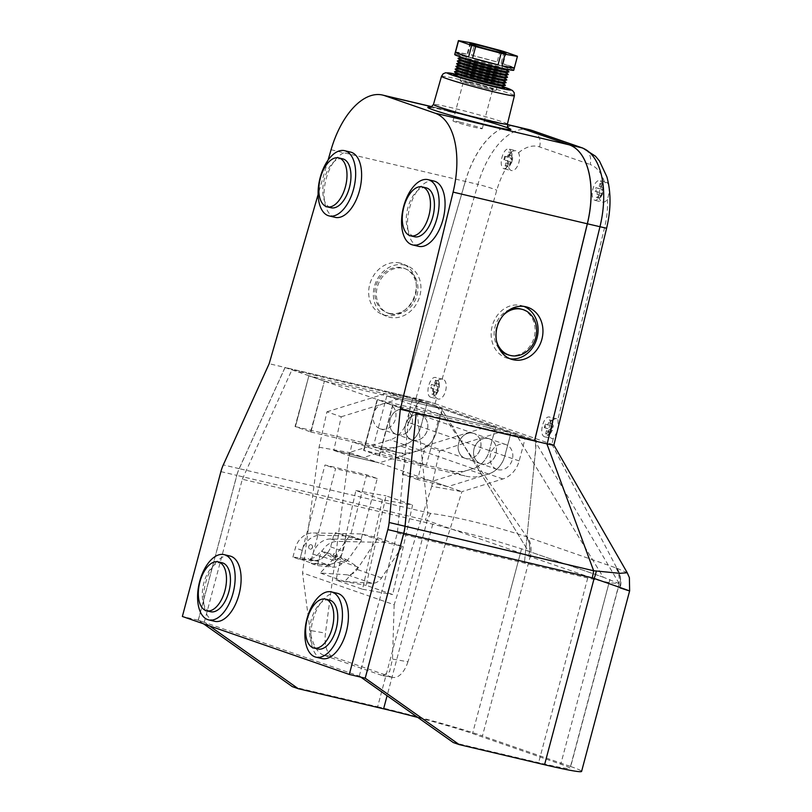 <?xml version="1.0" encoding="UTF-8"?>
<svg xmlns="http://www.w3.org/2000/svg" width="812" height="812" viewBox="0 0 812 812"><rect width="100%" height="100%" fill="white"/><g stroke="black" fill="none" stroke-linecap="round" stroke-linejoin="round"><path stroke-width="0.61" stroke-dasharray="4.06 3.04" d="M350.54 152.077A33.536 17.6 -76.7 0 0 326.14 178.914A33.536 17.6 -76.7 0 0 335.133 217.352M222.153 562.787A25.152 13.205 -76.7 0 0 203.853 582.914A25.152 13.205 -76.7 0 0 210.602 611.74M433.994 181.066A33.536 17.6 -76.7 0 0 409.603 207.902A33.536 17.6 -76.7 0 0 418.596 246.33M337.335 593.298A33.536 17.6 -76.7 0 0 312.935 620.135A33.536 17.6 -76.7 0 0 321.928 658.573M230.029 556.037A33.536 17.6 -76.7 0 0 205.639 582.874A33.536 17.6 -76.7 0 0 214.632 621.302M426.117 187.816A25.152 13.205 -76.7 0 0 407.827 207.943A25.152 13.205 -76.7 0 0 414.567 236.769M329.459 600.058A25.152 13.205 -76.7 0 0 311.158 620.185A25.152 13.205 -76.7 0 0 317.908 649.011M342.654 158.827A25.152 13.205 -76.7 0 0 324.364 178.965A25.152 13.205 -76.7 0 0 331.113 207.781M379.092 455.725L363.593 450.335L377.174 399.534L392.673 404.914L379.092 455.725L465.114 476.015A47.898 40.712 109.2 0 0 484.5 475.213L469.123 469.874L473.112 468.636A23.954 20.361 109.2 0 0 489.413 450.589L495.564 427.467L510.951 432.816L504.79 455.938A23.954 20.361 -70.8 0 1 488.499 473.975L484.5 475.213M363.593 450.335L377.448 399.595L495.564 427.467M379.366 455.786L392.673 404.914M392.896 404.965L510.951 432.816M469.123 469.874A47.898 40.712 -70.8 0 1 449.736 470.666L363.928 450.416M392.947 404.985L379.427 455.806M377.509 399.616L363.989 450.437M495.503 427.447L442.449 409.025L386.816 395.901L439.871 414.323L495.503 427.447L489.352 450.569A23.954 20.361 -70.8 0 1 473.051 468.615L432.116 481.303L379.204 462.86L349.333 455.816L352.428 441.85L373.337 446.783L426.341 465.195L405.432 460.262L352.428 441.85M473.051 468.615L419.997 450.183L379.204 462.86M447.706 486.652L417.825 479.608L425.285 445.961L439.596 450.934L431.751 486.337L461.926 491.656L432.177 481.323L447.706 486.652L488.55 473.995A23.954 20.361 109.2 0 0 504.851 455.958L511.002 432.837L486.398 427.031L500.699 431.994L525.313 437.8L511.002 432.837M407.928 661.79A23.954 12.505 100 0 1 392.876 677.421A23.954 12.505 100 0 1 391.861 677.157L381.802 675.381L382.797 675.645L389.577 671.656L392.49 659.07L407.928 661.79L461.926 491.656L502.861 478.968A23.954 20.361 109.2 0 0 519.162 460.922L525.313 437.8M426.95 403.645L420.799 426.767A23.954 20.361 -70.8 0 1 404.498 444.803L363.614 457.471L379.001 462.85L349.251 452.517L390.196 439.83A23.954 20.361 109.2 0 0 406.487 421.793L412.648 398.672L388.034 392.866L402.336 397.829L426.95 403.645L412.648 398.672M419.997 450.183A23.954 20.361 109.2 0 0 436.298 432.146L442.449 409.025M425.285 445.961L486.398 427.031M379.092 462.82L349.211 455.776L333.833 450.447L363.715 457.481M406.162 454.476L373.297 446.722L406.223 454.497M382.391 499.735L362.538 589.248L336.016 580.032L355.859 490.519L382.391 499.735L412.567 505.044L392.714 594.557L366.192 585.351L386.035 495.827L412.567 505.044M417.825 479.608L402.316 474.269L405.432 460.262M363.674 457.491L333.773 450.427L341.233 416.769L326.931 411.806L319.075 447.209L302.521 572.907L310.032 630.437C312.224 643.551 316.497 651.701 322.851 654.908L332.91 656.685A23.954 12.505 100 0 1 325.47 633.147L310.032 630.437M431.751 486.337L394.175 604.737L302.521 572.907M439.871 414.323L426.341 465.195M386.816 395.901L373.297 446.722M381.802 675.381L322.851 654.908M394.175 604.737L392.49 659.07M391.861 677.157L332.91 656.685M319.075 447.209L349.251 452.517L325.47 633.147M349.262 455.847L379.062 462.87L349.201 455.826M402.376 474.289L432.177 481.323L402.316 474.269M439.596 450.934L500.699 431.994M326.931 411.806L388.034 392.866M341.233 416.769L402.336 397.829M362.538 589.248L392.714 594.557M336.016 580.032L366.192 585.351M355.859 490.519L386.035 495.827M402.387 474.249L432.268 481.293M349.272 455.796L379.153 462.85M333.773 450.427L363.614 457.471M604.717 182.741L606.95 182.304C609.782 185.532 609.944 191.206 607.457 199.305A10.18 5.339 103.3 0 1 602.463 202.147A10.18 5.339 103.3 0 1 602.189 202.066A10.18 5.339 103.3 0 1 599.246 192.911A10.18 5.339 103.3 0 1 604.717 182.741A57.51 30.186 103.3 0 0 590.111 164.491A14.342 12.19 109.2 0 0 582.935 148.129M600.474 180.771L603.397 185.491L600.362 197.874L595.247 200.422C588.548 198.767 594.09 177.899 600.474 180.771L606.95 182.304M557.083 431.893L553.256 438.622A10.18 5.339 103.3 0 1 552.058 438.592A10.18 5.339 103.3 0 1 551.774 438.51A10.18 5.339 103.3 0 1 549.257 427.193A10.18 5.339 103.3 0 1 556.727 418.779A10.18 5.339 103.3 0 1 557.002 418.86A10.18 5.339 103.3 0 1 557.935 419.378L558.209 427.274M516.787 126.723A71.852 37.717 -76.7 0 0 465.337 181.421L477.913 184.385L415.977 398.357L435.009 403.635A14.372 0.66 14.9 0 0 415.998 398.357L285.063 367.542L239.225 468.666A23.954 12.576 -76.7 0 0 236.84 475.396L427.213 520.462C459.815 532.205 507.693 548.191 528.582 556.098L528.825 556.19C530.713 549.074 530.053 542.66 526.856 536.945L435.039 403.645L551.876 444.225A14.372 0.66 -165.1 0 1 551.886 444.235L551.906 444.235A14.372 0.66 -165.1 0 1 553.855 445.088L553.875 445.108M437.912 398.966A10.18 5.339 103.3 0 1 436.633 398.113C430.096 393.718 434.593 378.25 442.124 379.153A10.18 5.339 103.3 0 1 442.865 379.234A10.18 5.339 103.3 0 1 443.139 379.316A10.18 5.339 103.3 0 1 445.666 390.633A10.18 5.339 103.3 0 1 438.196 399.047A10.18 5.339 103.3 0 1 437.912 398.966M511.215 170.469A10.18 5.339 103.3 0 1 508.18 164.826C507.104 155.478 509.703 150.768 515.975 150.707L518.523 152.798A10.18 5.339 103.3 0 1 518.208 164.491A10.18 5.339 103.3 0 1 511.489 170.55A10.18 5.339 103.3 0 1 511.215 170.469M544.832 436.876C538.133 435.212 543.685 414.343 550.059 417.216L552.992 421.935L549.957 434.318L544.832 436.876M556.727 418.779L550.059 417.216M430.969 397.322C424.27 395.667 429.822 374.799 436.196 377.671L439.13 382.391L436.095 394.774L430.969 397.322M442.865 379.234L436.196 377.671M509.5 149.175L512.433 153.894L509.398 166.277L504.272 168.835C497.573 167.17 503.125 146.302 509.5 149.175L515.975 150.707M551.876 444.225L616.887 568.207L526.663 536.874C508.007 530.358 464.342 517.894 430.725 513.397L239.225 468.666M435.009 403.635L436.633 398.113M415.744 398.296L427.812 513.154L425.427 519.883M465.337 181.421L403.422 395.393M203.518 623.809L198.301 620.226L236.84 475.396M430.725 513.397A23.954 12.606 112.2 0 0 427.213 520.462L377.641 706.765L292.33 686.637M198.524 620.277L204.259 622.296L198.301 620.226M220.905 471.63L236.779 475.375L198.24 620.216L365.441 678.253M209.476 625.879L204.482 622.347M417.855 717.473A67.061 3.075 -165.1 0 1 472.543 733.54L560.767 764.183A67.061 3.075 -165.1 0 1 570.024 768.325A67.061 3.075 -165.1 0 1 538.6 762.671L453.279 742.544M377.641 706.765A79.038 3.634 -165.1 0 1 482.46 735.885L530.145 556.667L629.635 590.882M616.003 567.933A23.954 20.361 109.2 0 1 618.379 587.309L570.694 766.528L482.46 735.885M570.694 766.528A79.038 3.634 -165.1 0 1 581.595 771.4M359.472 676.183L360.883 677.178M627.24 572.754L616.887 568.207C620.388 574.033 621.312 580.539 619.637 587.726M528.825 556.19L530.145 556.667A23.954 20.361 109.2 0 0 527.77 537.29M528.582 556.098C530.48 549.013 529.84 542.599 526.663 536.874C529.85 542.578 530.48 548.993 528.582 556.098M617.069 568.278C620.936 577.545 621.86 584.051 619.861 587.797C621.525 580.631 620.591 574.114 617.049 568.258M204.259 622.296L242.331 479.242L432.745 524.166L491.087 539.452L521.68 548.871L603.214 577.19L515.447 433.293L440.611 407.299L528.308 551.175L603.143 577.17M359.259 676.132L397.322 533.078L409.41 410.73L527.739 438.642L410.243 397.758L418.992 399.829L440.611 407.299L528.308 551.175M619.13 583.493L534.316 439.881C537.767 446.803 533.87 459.683 533.667 469.346L524.4 563.061L536.499 440.642L515.447 433.293L603.214 577.19L619.16 583.645L609.386 582.701L587.736 578.002L397.322 533.078M609.893 579.585L598.018 624.621A67.061 3.075 14.9 0 0 597.916 624.58L609.903 579.514M521.558 548.902L509.581 593.907L521.558 548.902M536.499 440.642L527.749 438.571M242.331 479.242L291.884 369.907L410.243 397.758M421.184 400.59C414.942 404.132 411.897 417.307 407.37 425.478L418.992 399.829M527.739 438.642L533.89 440.784M409.41 410.73L416.17 413.075M285.063 367.542L291.884 369.907M403.391 395.454L410.212 397.829M504.546 159.893L505.45 156.422L508.413 157.295L506.323 156.797A2.395 1.259 -76.7 0 0 508.058 154.879L508.83 151.986L510.616 152.615L509.845 155.498A2.395 1.259 -76.7 0 0 510.423 158.228L511.915 158.746L510.992 162.217L509.5 161.7A2.395 1.259 -76.7 0 0 509.439 161.679A2.395 1.259 -76.7 0 0 507.693 163.598L506.932 166.48L505.135 165.861L505.906 162.979A2.395 1.259 -76.7 0 0 505.328 160.248L507.409 160.735L507.997 163.466L505.866 166.034L507.652 166.653L511.702 162.38L509.5 161.7M503.836 159.731L504.759 156.259L508.302 157.264L510.098 155.366L509.51 152.148L511.296 152.768L512.605 158.908L511.702 162.38L510.992 162.217M510.423 158.228L512.605 158.908L512.433 153.894M431.446 384.462L434.887 385.436L436.653 383.528L436.014 380.3L437.851 380.94L439.343 387.121L438.51 390.602L434.511 394.896L432.674 394.256L434.755 391.678L434.065 388.928L431.172 388.075L432.004 384.594L434.999 385.467L432.999 384.989A2.395 1.259 -76.7 0 0 434.745 383.081L435.516 380.189L437.303 380.808L436.531 383.7A2.395 1.259 -76.7 0 0 437.11 386.421L438.602 386.938L437.678 390.41L436.186 389.892A2.395 1.259 -76.7 0 0 436.125 389.872A2.395 1.259 -76.7 0 0 434.379 391.79L433.608 394.683L431.822 394.064L432.593 391.171A2.395 1.259 -76.7 0 0 432.014 388.44L430.522 387.923L431.446 384.462L432.004 384.594M437.678 390.41L436.125 389.872M437.11 386.421L438.602 386.938M545.837 424.3L546.821 424.706A2.395 1.259 -76.7 0 0 548.557 422.788L549.328 419.895L551.115 420.514L550.353 423.407A2.395 1.259 -76.7 0 0 550.922 426.127L552.414 426.645L551.49 430.116L549.998 429.599A2.395 1.259 -76.7 0 0 549.937 429.578A2.395 1.259 -76.7 0 0 548.191 431.497L547.43 434.39L545.634 433.77L546.405 430.878A2.395 1.259 -76.7 0 0 545.826 428.147L544.334 427.63L545.258 424.168L545.837 424.3L544.964 427.782L547.856 428.624L548.506 431.375L546.395 433.943L548.232 434.582L552.312 430.309L549.998 429.599M545.258 424.168L548.719 425.143L550.526 423.245L549.917 420.037L551.754 420.667L553.185 426.828L552.312 430.309L549.957 434.318M550.922 426.127L553.185 426.828L552.992 421.935M595.917 187.684L599.5 188.699L601.205 186.78L600.565 183.553L602.291 184.162L603.59 190.292L602.737 193.784L598.891 198.098L597.165 197.499L599.266 194.921L598.677 192.19L595.856 191.358L596.708 187.876L599.611 188.729L597.47 188.222A2.395 1.259 -76.7 0 0 599.205 186.303L599.977 183.421L601.763 184.04L601.002 186.933A2.395 1.259 -76.7 0 0 601.58 189.653L603.062 190.17L602.139 193.642L600.657 193.124A2.395 1.259 -76.7 0 0 600.586 193.104A2.395 1.259 -76.7 0 0 598.85 195.022L598.079 197.915L596.292 197.286L597.053 194.403A2.395 1.259 -76.7 0 0 596.475 191.673L594.993 191.155L595.917 187.684L596.708 187.876M602.139 193.642L600.657 193.124M601.58 189.653L603.062 190.17M505.135 165.861L505.866 166.034M506.932 166.48L507.652 166.653M511.915 158.746L512.605 158.908M510.616 152.615L511.296 152.768M508.83 151.986L509.51 152.148M504.759 156.259L505.45 156.422M430.522 387.923L431.172 388.075M431.822 394.064L432.674 394.256M433.608 394.683L434.511 394.896M437.303 380.808L437.851 380.94M544.334 427.63L544.964 427.782M545.634 433.77L546.395 433.943M547.43 434.39L548.232 434.582M551.49 430.116L552.312 430.309M552.414 426.645L553.185 426.828M551.115 420.514L551.754 420.667M549.328 419.895L549.917 420.037M594.993 191.155L595.856 191.358M596.292 197.286L597.165 197.499M598.079 197.915L598.891 198.098M601.763 184.04L602.291 184.162M599.977 183.421L600.565 183.553M390.542 313.96A23.802 20.168 113.6 0 0 416.292 297.547A23.802 20.168 113.6 0 0 406.65 269.351A23.802 20.168 113.6 0 0 403.737 268.386A23.802 20.168 113.6 0 0 377.986 284.799A23.802 20.168 113.6 0 0 387.628 312.985A23.802 20.168 113.6 0 0 390.542 313.96M389.09 313.32A23.802 20.168 113.6 0 0 414.841 296.908A23.802 20.168 113.6 0 0 405.188 268.721A23.802 20.168 113.6 0 0 402.275 267.747A23.802 20.168 113.6 0 0 376.524 284.159A23.802 20.168 113.6 0 0 386.167 312.346A23.802 20.168 113.6 0 0 389.09 313.32M400.022 263.047A27.243 23.081 113.6 0 0 370.546 281.835A27.243 23.081 113.6 0 0 381.589 314.112A27.243 23.081 113.6 0 0 384.929 315.218A27.243 23.081 113.6 0 0 414.404 296.431A27.243 23.081 113.6 0 0 403.361 264.164A27.243 23.081 113.6 0 0 400.022 263.047M404.691 265.088A27.243 23.081 113.6 0 0 375.215 283.875A27.243 23.081 113.6 0 0 386.248 316.142A27.243 23.081 113.6 0 0 389.587 317.259A27.243 23.081 113.6 0 0 419.063 298.461A27.243 23.081 113.6 0 0 408.03 266.194A27.243 23.081 113.6 0 0 404.691 265.088M508.586 354.996A23.802 20.249 104.7 0 0 509.002 355.098A23.802 20.249 104.7 0 0 534.276 336.868A23.802 20.249 104.7 0 0 520.665 308.956M523.933 306.418A27.243 23.183 104.7 0 0 521.537 305.616A27.243 23.183 104.7 0 0 521.06 305.505A27.243 23.183 104.7 0 0 492.123 326.373A27.243 23.183 104.7 0 0 507.713 358.325A27.243 23.183 104.7 0 0 508.19 358.447A27.243 23.183 104.7 0 0 510.19 358.813M507.378 124.134L507.378 124.145A38.245 1.756 14.9 0 0 488.733 117.598A38.245 1.756 14.9 0 0 451.37 107.702A38.245 1.756 14.9 0 0 433.456 104.464L433.456 104.474M460.83 57.591A23.934 1.096 -165.1 0 1 460.851 57.408A23.934 1.096 -165.1 0 1 471.985 59.489A23.934 1.096 -165.1 0 1 506.992 69.69A23.934 1.096 -165.1 0 1 506.911 69.852M458.141 58.251A26.349 1.208 -165.1 0 1 470.392 60.545A26.349 1.208 -165.1 0 1 508.921 71.771M460.12 60.281A23.934 1.096 -165.1 0 1 460.14 60.108A23.934 1.096 -165.1 0 1 471.264 62.179A23.934 1.096 -165.1 0 1 506.272 72.38A23.934 1.096 -165.1 0 1 506.201 72.542M457.42 60.951A26.349 1.208 -165.1 0 1 469.681 63.234A26.349 1.208 -165.1 0 1 508.21 74.46M459.399 62.981A23.934 1.096 -165.1 0 1 459.419 62.798A23.934 1.096 -165.1 0 1 470.554 64.879A23.934 1.096 -165.1 0 1 505.551 75.08A23.934 1.096 -165.1 0 1 505.48 75.242M456.709 63.64A26.349 1.208 -165.1 0 1 468.96 65.924A26.349 1.208 -165.1 0 1 507.49 77.15M458.678 65.67A23.934 1.096 -165.1 0 1 458.699 65.498A23.934 1.096 -165.1 0 1 469.833 67.569A23.934 1.096 -165.1 0 1 504.841 77.769A23.934 1.096 -165.1 0 1 504.77 77.932M455.989 66.34A26.349 1.208 -165.1 0 1 468.24 68.624A26.349 1.208 -165.1 0 1 506.769 79.85M457.968 68.37A23.934 1.096 -165.1 0 1 457.988 68.188A23.934 1.096 -165.1 0 1 469.123 70.268A23.934 1.096 -165.1 0 1 504.12 80.469A23.934 1.096 -165.1 0 1 504.049 80.632M455.268 69.03A26.349 1.208 -165.1 0 1 467.529 71.314A26.349 1.208 -165.1 0 1 506.059 82.54M457.247 71.06A23.934 1.096 -165.1 0 1 457.268 70.888A23.934 1.096 -165.1 0 1 468.402 72.958A23.934 1.096 -165.1 0 1 503.399 83.159A23.934 1.096 -165.1 0 1 503.328 83.321M454.558 71.73A26.349 1.208 -165.1 0 1 466.809 74.014A26.349 1.208 -165.1 0 1 505.338 85.24M456.537 73.76A23.934 1.096 -165.1 0 1 456.547 73.577A23.934 1.096 -165.1 0 1 467.682 75.658A23.934 1.096 -165.1 0 1 502.689 85.849A23.934 1.096 -165.1 0 1 502.618 86.021M453.837 74.42A26.349 1.208 -165.1 0 1 466.088 76.704A26.349 1.208 -165.1 0 1 504.628 87.929M454.131 74.907A25.964 1.188 -165.1 0 1 466.23 76.967A25.964 1.188 -165.1 0 1 492.59 83.981A25.964 1.188 -165.1 0 1 504.12 88.203M497.34 66.96A26.349 1.208 14.9 0 0 509.56 69.253A26.349 1.208 14.9 0 0 509.682 69.172A26.349 1.208 14.9 0 0 496.903 64.676A26.349 1.208 14.9 0 0 471.112 57.845A26.349 1.208 14.9 0 0 458.77 55.622A26.349 1.208 14.9 0 0 471.559 60.098A26.349 1.208 14.9 0 0 497.35 66.939A26.349 1.208 14.9 0 0 509.692 69.152A26.349 1.208 14.9 0 0 496.903 64.656A26.349 1.208 14.9 0 0 471.112 57.825A26.349 1.208 14.9 0 0 458.77 55.602A26.349 1.208 14.9 0 0 458.831 55.754A26.349 1.208 14.9 0 0 497.34 66.96M454.72 54.526A30.541 1.401 -165.1 0 1 469.031 57.104A30.541 1.401 -165.1 0 1 498.923 65.021A30.541 1.401 -165.1 0 1 513.742 70.238M471.64 55.267A30.541 1.401 -165.1 0 1 497.127 62.006L471.64 55.267L474.715 43.706M500.202 50.445L497.127 62.006M501.095 63.174A30.541 1.401 -165.1 0 1 514.229 67.731L501.095 63.174L504.171 51.613M517.305 56.17L514.229 67.731M470.544 82.885A15.144 0.7 14.9 0 0 463.449 81.606A15.144 0.7 14.9 0 0 470.798 84.194A15.144 0.7 14.9 0 0 485.617 88.122A15.144 0.7 14.9 0 0 492.711 89.391A15.144 0.7 14.9 0 0 485.363 86.813A15.144 0.7 14.9 0 0 470.544 82.885M460.079 122.196A15.144 0.7 14.9 0 0 452.984 120.917A15.144 0.7 14.9 0 0 460.333 123.495A15.144 0.7 14.9 0 0 475.162 127.423A15.144 0.7 14.9 0 0 482.257 128.702A15.144 0.7 14.9 0 0 474.908 126.114A15.144 0.7 14.9 0 0 460.079 122.196M468.778 82.276A18.686 0.863 14.9 0 0 460.028 80.703A18.686 0.863 14.9 0 0 469.092 83.89A18.686 0.863 14.9 0 0 487.383 88.731A18.686 0.863 14.9 0 0 496.132 90.305A18.686 0.863 14.9 0 0 487.068 87.117A18.686 0.863 14.9 0 0 468.778 82.276M236.779 475.375A23.954 12.576 103.3 0 1 239.164 468.646L285.032 367.46L403.361 395.383L465.276 181.401A71.852 37.717 103.3 0 1 516.757 126.723M416.18 413.014L285.032 367.46L269.158 363.715M328.068 160.106L318.121 194.484M470.818 42.782L467.742 54.343L455.39 52.161L458.465 40.6M455.39 52.161A30.541 1.401 -165.1 0 1 467.742 54.343M198.24 620.216L182.365 616.47M403.361 395.383L534.509 440.926M510.037 309.473A23.802 20.249 104.7 0 0 499.583 349.322M503.42 315.097A23.802 20.249 104.7 0 0 496.579 341.172M310.539 431.913L324.394 381.173L310.874 431.994L295.04 426.533L308.895 375.783L295.436 426.635L381.183 446.864L396.56 452.203A47.898 40.712 109.2 0 0 415.947 451.401L400.57 446.062L404.559 444.824A23.954 20.361 109.2 0 0 420.86 426.787L427.01 403.665L308.956 375.814M324.12 381.102L308.621 375.723M415.947 451.401L419.936 450.163A23.954 20.361 -70.8 0 0 436.237 432.126L442.388 409.004L427.01 403.665M310.874 431.994L324.394 381.173M324.333 381.153L442.388 409.004M310.813 431.974L396.56 452.203M295.375 426.604L308.895 375.783M400.57 446.062A47.898 40.712 -70.8 0 1 381.183 446.864M472.899 433.172A13.175 11.195 -70.8 0 1 473.832 433.446A13.175 11.195 -70.8 0 1 480.268 449.016A13.175 11.195 -70.8 0 1 466.129 458.607A13.175 11.195 -70.8 0 1 465.195 458.333A13.175 11.195 -70.8 0 1 458.76 442.763A13.175 11.195 -70.8 0 1 472.899 433.172M413.075 440.185A13.175 11.195 109.2 0 0 427.213 430.593A13.175 11.195 109.2 0 0 420.778 415.023A13.175 11.195 109.2 0 0 419.845 414.749A13.175 11.195 109.2 0 0 405.706 424.341A13.175 11.195 109.2 0 0 412.131 439.911A13.175 11.195 109.2 0 0 413.075 440.185M498.02 469.681A13.175 11.195 109.2 0 0 512.159 460.099A13.175 11.195 109.2 0 0 505.724 444.519A13.175 11.195 109.2 0 0 504.79 444.255A13.175 11.195 109.2 0 0 490.651 453.837A13.175 11.195 109.2 0 0 497.086 469.407A13.175 11.195 109.2 0 0 498.02 469.681M481.628 463.987A13.175 11.195 109.2 0 0 495.767 454.405A13.175 11.195 109.2 0 0 489.331 438.825A13.175 11.195 109.2 0 0 488.398 438.561A13.175 11.195 109.2 0 0 474.259 448.143A13.175 11.195 109.2 0 0 480.694 463.723A13.175 11.195 109.2 0 0 481.628 463.987M404.346 409.36A13.175 11.195 -70.8 0 1 405.279 409.634A13.175 11.195 -70.8 0 1 411.714 425.204A13.175 11.195 -70.8 0 1 397.575 434.796A13.175 11.195 -70.8 0 1 396.632 434.522A13.175 11.195 -70.8 0 1 390.207 418.951A13.175 11.195 -70.8 0 1 404.346 409.36M381.183 429.101A13.175 11.195 109.2 0 0 395.322 419.51A13.175 11.195 109.2 0 0 388.887 403.94A13.175 11.195 109.2 0 0 387.943 403.676A13.175 11.195 109.2 0 0 373.814 413.257A13.175 11.195 109.2 0 0 380.239 428.827A13.175 11.195 109.2 0 0 381.183 429.101M488.337 438.541A13.175 11.195 -70.8 0 1 489.271 438.805A13.175 11.195 -70.8 0 1 495.706 454.385A13.175 11.195 -70.8 0 1 481.567 463.967A13.175 11.195 -70.8 0 1 480.633 463.693A13.175 11.195 -70.8 0 1 474.198 448.122A13.175 11.195 -70.8 0 1 488.337 438.541M466.189 458.628A13.175 11.195 109.2 0 0 480.328 449.036A13.175 11.195 109.2 0 0 473.893 433.466A13.175 11.195 109.2 0 0 472.96 433.192A13.175 11.195 109.2 0 0 458.821 442.784A13.175 11.195 109.2 0 0 465.256 458.354A13.175 11.195 109.2 0 0 466.189 458.628M419.784 414.729A13.175 11.195 -70.8 0 1 420.717 415.003A13.175 11.195 -70.8 0 1 427.153 430.573A13.175 11.195 -70.8 0 1 413.014 440.165A13.175 11.195 -70.8 0 1 412.08 439.891A13.175 11.195 -70.8 0 1 405.645 424.321A13.175 11.195 -70.8 0 1 419.784 414.729M397.636 434.816A13.175 11.195 109.2 0 0 411.775 425.224A13.175 11.195 109.2 0 0 405.34 409.654A13.175 11.195 109.2 0 0 404.396 409.39A13.175 11.195 109.2 0 0 390.267 418.972A13.175 11.195 109.2 0 0 396.692 434.542A13.175 11.195 109.2 0 0 397.636 434.816M311.25 544.72A2.274 1.939 -70.8 0 1 309.92 549.064A2.274 1.939 -70.8 0 1 311.25 544.72M310.052 549.105A2.274 1.939 109.2 0 0 311.219 544.71A2.274 1.939 109.2 0 0 310.052 549.105M334.554 557.611A2.274 1.939 109.2 0 0 335.721 553.216A2.274 1.939 -70.8 0 1 334.361 557.55A2.274 1.939 -70.8 0 1 335.691 553.205A2.274 1.939 109.2 0 0 334.554 557.611M311.3 563.487L317.36 565.599L333.184 567.152A11.977 10.18 109.2 0 0 341.669 563.751L345.882 559.387L339.822 557.286L335.61 561.64A11.977 10.18 109.2 0 1 327.124 565.05L311.3 563.487L310.56 562.767L312.894 554.068A19.163 16.281 -70.8 0 1 330.738 539.006L360.985 539.655L377.265 478.501L366.648 474.817L324.983 464.982L299.943 559.072L310.56 562.767L335.589 468.666L324.983 464.982M292.919 557.103L295.375 547.988A19.163 16.281 -70.8 0 1 313.209 532.926L361.431 533.951L377.854 537.828L357.138 569.435A11.977 10.18 109.2 0 1 347.394 574.805L320.222 573.018L333.681 558.676L321.44 550.891L317.228 555.256A11.977 10.18 -70.8 0 1 308.743 558.666L314.792 560.767L298.978 559.204L292.919 557.103L308.743 558.666M345.882 559.387L358.122 567.162L344.664 581.504L371.835 583.29A11.977 10.18 109.2 0 0 381.579 577.921L402.295 546.314L385.873 542.436L337.65 541.411A19.163 16.281 -70.8 0 0 319.816 556.474L317.36 565.599M360.985 539.655L350.378 535.971L366.648 474.817M377.265 478.501L335.589 468.666M339.822 557.286L346.612 561.589L334.29 557.306L327.5 553.002L321.44 550.891M327.5 553.002L323.288 557.367L317.228 555.256M358.122 567.162L333.681 558.676M344.664 581.504L320.222 573.018M402.295 546.314L377.854 537.828M385.873 542.436L361.431 533.951M333.722 535.331L330.657 546.882A11.977 10.18 -70.8 0 1 327.297 552.891L323.389 556.93A11.977 10.18 -70.8 0 1 314.904 560.341L299.09 558.778L299.953 559.072L302.287 550.384A19.163 16.281 -70.8 0 1 320.131 535.321L350.378 535.971M314.792 560.767A11.977 10.18 109.2 0 0 323.288 557.367M359.614 539.625L345.973 536.407L345.191 539.32M334.585 535.636L335.356 532.723L349.008 535.94M346.612 561.589L361.746 540.224L360.477 539.929M334.29 557.306L349.414 535.94L361.746 540.224M346.054 539.615L342.979 551.165A11.977 10.18 -70.8 0 1 339.619 557.164L335.721 561.214A11.977 10.18 -70.8 0 1 327.226 564.624L311.422 563.061M349.414 535.94L348.145 535.646M335.356 532.723L345.973 536.407M504.79 455.938L489.413 450.589M488.499 473.975L473.112 468.636M449.736 470.666L465.114 476.015M502.861 478.968L488.55 473.995M404.498 444.803L390.196 439.83M489.352 450.569L436.298 432.146M420.799 426.767L406.487 421.793M519.162 460.922L504.851 455.958M607.457 199.305A57.51 30.186 103.3 0 1 604.554 227.664L557.935 419.378M553.256 438.622L551.886 444.235M442.124 379.153L496.782 190.231A57.51 30.186 103.3 0 1 508.18 164.826M518.523 152.798A57.51 30.186 103.3 0 1 539.554 146.921L590.111 164.491M529.394 129.707A71.852 37.717 -76.7 0 0 477.913 184.385A14.342 1.157 16.1 0 1 496.782 190.231M539.554 146.921A14.342 12.19 109.2 0 0 532.378 130.57M604.554 227.664L606.605 228.243M432.745 524.166L387.091 695.722M587.736 578.002L538.6 762.671M597.916 624.58L560.767 764.183M509.682 593.937L472.543 733.54M505.328 160.248L507.409 160.735M505.906 162.979L507.997 163.466M507.693 163.598L509.794 164.085M509.845 155.498L511.885 155.985M508.058 154.879L510.098 155.366M432.014 388.44L434.065 388.928M432.593 391.171L434.755 391.678M434.379 391.79L436.592 392.318M436.186 389.892L438.358 390.41M436.531 383.7L438.49 384.157M434.745 383.081L436.653 383.528M545.826 428.147L547.856 428.624M546.405 430.878L548.506 431.375M548.191 431.497L550.353 432.004M550.353 423.407L552.373 423.884M548.557 422.788L550.526 423.245M596.475 191.673L598.677 192.19M597.053 194.403L599.266 194.921M598.85 195.022L600.971 195.519M601.002 186.933L602.92 187.379M599.205 186.303L601.205 186.78M441.484 76.298A37.738 1.736 -165.1 0 1 459.166 79.474A37.738 1.736 -165.1 0 1 496.081 89.259A37.738 1.736 -165.1 0 1 514.412 95.704M503.744 86.985A32.947 1.512 14.9 0 0 462.759 75.76A32.947 1.512 14.9 0 0 455.065 74.034L503.724 86.975M430.035 107.357A43.016 1.979 -165.1 0 1 447.899 111.011M331.073 149.743L465.276 181.401M239.164 468.646L223.29 464.9M507.327 124.601L431.608 106.737M455.156 112.766A43.016 1.979 -165.1 0 1 484.419 120.562M436.237 432.126L420.86 426.787M419.936 450.163L404.559 444.824M327.124 565.05L333.184 567.152M341.669 563.751L335.61 561.64M371.835 583.29L347.394 574.805M381.579 577.921L357.138 569.435M330.738 539.006L337.65 541.411M320.131 535.321L313.209 532.926M312.894 554.068L319.816 556.474M302.287 550.384L295.375 547.988M314.904 560.341L327.226 564.624M330.657 546.882L342.979 551.165M323.389 556.93L335.721 561.214M327.297 552.891L339.619 557.164M392.876 677.421L382.797 675.645M619.16 583.645L570.024 768.325M504.546 168.916L511.489 170.55M511.712 162.359L509.398 166.277M431.243 397.403L438.196 399.047M438.521 390.582L436.095 394.774M439.353 387.091L439.13 382.391M545.106 436.947L552.058 438.592M595.521 200.503L602.463 202.147M602.768 193.743L600.362 197.874M603.62 190.252L603.397 185.491M509.439 161.679L511.56 162.177M549.937 429.578L552.14 430.096M600.586 193.104L602.656 193.591M406.65 269.351L405.188 268.721M386.248 316.142L381.589 314.112M507.713 358.325L512.585 359.604M509.205 128.56C510.941 128.255 472.482 116.573 448.031 111.051C433.172 107.56 429.345 107.275 429.67 107.397M508.129 69.578L509.56 69.253M452.984 120.917L463.449 81.606M460.028 80.703L469.864 43.706M496.132 90.305L505.977 53.308M482.257 128.702L492.711 89.391M459.917 56.749L458.831 55.754M431.73 106.656L507.338 124.5M521.537 305.616L526.399 306.895M408.03 266.194L403.361 264.164M387.628 312.985L386.167 312.346M473.832 433.446L420.778 415.023M465.195 458.333L412.131 439.911M505.724 444.519L489.331 438.825M497.086 469.407L480.694 463.723M405.279 409.634L388.887 403.94M396.632 434.522L380.239 428.827M489.271 438.805L473.893 433.466M480.633 463.693L465.256 458.354M420.717 415.003L405.34 409.654M412.08 439.891L396.692 434.542"/><path stroke-width="1.22" d="M320.192 177.513A33.536 17.6 -76.7 0 0 329.185 215.941A33.536 17.6 -76.7 0 0 353.575 189.105A33.536 17.6 -76.7 0 0 344.582 150.677A33.536 17.6 -76.7 0 0 320.192 177.513M329.185 215.941L335.133 217.352A33.536 17.6 -76.7 0 0 359.523 190.505A33.536 17.6 -76.7 0 0 350.54 152.077L344.582 150.677M199.884 581.981A25.152 13.205 -76.7 0 0 206.634 610.807A25.152 13.205 -76.7 0 0 224.924 590.679A25.152 13.205 -76.7 0 0 218.184 561.853A25.152 13.205 -76.7 0 0 199.884 581.981M206.634 610.807L210.602 611.74A25.152 13.205 -76.7 0 0 228.893 591.613A25.152 13.205 -76.7 0 0 222.153 562.787L218.184 561.853M403.655 206.502A33.536 17.6 -76.7 0 0 412.638 244.93A33.536 17.6 -76.7 0 0 437.039 218.093A33.536 17.6 -76.7 0 0 428.046 179.655A33.536 17.6 -76.7 0 0 403.655 206.502M412.638 244.93L418.596 246.33A33.536 17.6 -76.7 0 0 442.987 219.494A33.536 17.6 -76.7 0 0 433.994 181.066L428.046 179.655M306.987 618.734A33.536 17.6 -76.7 0 0 315.98 657.172A33.536 17.6 -76.7 0 0 340.37 630.325A33.536 17.6 -76.7 0 0 331.377 591.897A33.536 17.6 -76.7 0 0 306.987 618.734M315.98 657.172L321.928 658.573A33.536 17.6 -76.7 0 0 346.328 631.736A33.536 17.6 -76.7 0 0 337.335 593.298L331.377 591.897M199.681 581.463A33.536 17.6 -76.7 0 0 208.674 619.901A33.536 17.6 -76.7 0 0 233.064 593.064A33.536 17.6 -76.7 0 0 224.071 554.626A33.536 17.6 -76.7 0 0 199.681 581.463M208.674 619.901L214.632 621.302A33.536 17.6 -76.7 0 0 239.022 594.465A33.536 17.6 -76.7 0 0 230.029 556.037L224.071 554.626M403.858 207.009A25.152 13.205 -76.7 0 0 410.598 235.835A25.152 13.205 -76.7 0 0 428.888 215.708A25.152 13.205 -76.7 0 0 422.149 186.882A25.152 13.205 -76.7 0 0 403.858 207.009M410.598 235.835L414.567 236.769A25.152 13.205 -76.7 0 0 432.857 216.642A25.152 13.205 -76.7 0 0 426.117 187.816L422.149 186.882M307.19 619.251A25.152 13.205 -76.7 0 0 313.94 648.067A25.152 13.205 -76.7 0 0 332.23 627.94A25.152 13.205 -76.7 0 0 325.49 599.114A25.152 13.205 -76.7 0 0 307.19 619.251M313.94 648.067L317.908 649.011A25.152 13.205 -76.7 0 0 336.198 628.884A25.152 13.205 -76.7 0 0 329.459 600.058L325.49 599.114M320.395 178.021A25.152 13.205 -76.7 0 0 327.145 206.847A25.152 13.205 -76.7 0 0 345.435 186.719A25.152 13.205 -76.7 0 0 338.685 157.893A25.152 13.205 -76.7 0 0 320.395 178.021M327.145 206.847L331.113 207.781A25.152 13.205 -76.7 0 0 349.404 187.653A25.152 13.205 -76.7 0 0 342.654 158.827L338.685 157.893M518.777 127.301L569.334 144.861L581.91 147.835L531.352 130.275L518.777 127.301A71.852 37.717 -76.7 0 0 516.818 126.733A71.852 37.717 -76.7 0 0 516.787 126.723M619.861 587.797C638.13 593.876 629.554 590.76 594.13 578.438L592.344 577.86L593.643 570.755L619.85 573.323L627.24 572.754L553.855 445.088A14.372 0.66 -165.1 0 1 553.865 445.118A14.372 0.66 -165.1 0 1 547.156 443.91A14.372 0.66 -165.1 0 1 547.136 443.91L534.57 440.946L587.37 223.797A71.852 37.717 -76.7 0 0 569.334 144.861M592.344 577.86L403.757 533.362A23.954 12.576 -76.7 0 0 405.056 526.257L416.231 413.095L534.57 440.946M405.056 526.257L593.643 570.745L546.892 443.849M209.476 625.879L298.288 688.708L292.33 686.637L203.518 623.809M403.757 533.362L365.217 678.193L459.247 744.614L544.558 764.742L594.13 578.438A23.954 12.606 -67.8 0 0 596.333 570.917M365.217 678.193L403.696 533.352L387.821 529.607A23.954 12.576 -76.7 0 0 389.121 522.492L400.306 409.268L453.106 192.119A71.852 37.717 -76.7 0 0 435.07 113.183L569.273 144.851L518.716 127.291L507.327 124.601M298.288 688.708L383.599 708.835A67.061 3.075 -165.1 0 1 417.855 717.473M627.24 572.754L629.381 577.657L629.635 590.882L581.595 771.4A79.038 3.634 -165.1 0 1 544.558 764.742M360.883 677.178L453.279 742.544L459.247 744.614M547.156 443.91L599.956 226.771A71.852 37.717 -76.7 0 0 581.91 147.835A14.342 12.19 109.2 0 1 582.935 148.129L595.48 156.198L599.459 160.979L606.879 176.823C611.152 192.464 611.06 209.597 606.605 228.243L553.875 445.118M533.89 440.784L534.56 441.017M496.579 341.172A23.802 20.249 104.7 0 0 510.109 355.392A23.802 20.249 104.7 0 0 510.525 355.494A23.802 20.249 104.7 0 0 535.798 337.264A23.802 20.249 104.7 0 0 522.187 309.352L520.665 308.956A23.802 20.249 104.7 0 0 520.248 308.854A23.802 20.249 104.7 0 0 510.037 309.473M522.187 309.352A23.802 20.249 104.7 0 0 521.771 309.25A23.802 20.249 104.7 0 0 503.42 315.097M525.932 306.774A27.243 23.183 104.7 0 0 496.995 327.642A27.243 23.183 104.7 0 0 512.585 359.604A27.243 23.183 104.7 0 0 513.052 359.716A27.243 23.183 104.7 0 0 541.99 338.858A27.243 23.183 104.7 0 0 526.399 306.895A27.243 23.183 104.7 0 0 525.932 306.774M429.67 107.397L429.67 107.397C429.832 108.179 431.101 107.204 433.456 104.464A38.245 1.756 14.9 0 0 433.456 104.474A38.245 1.756 14.9 0 0 452 111A38.245 1.756 14.9 0 0 489.453 120.927A38.245 1.756 14.9 0 0 507.378 124.145A38.245 1.756 14.9 0 0 507.378 124.134C507.744 127.159 508.353 128.641 509.205 128.56M508.129 69.578L506.911 69.852A23.934 1.096 -165.1 0 1 495.817 67.761A23.934 1.096 -165.1 0 1 460.83 57.591L459.917 56.749M507.104 69.812L508.921 71.771A26.349 1.208 -165.1 0 1 508.85 71.943A26.349 1.208 -165.1 0 1 496.619 69.649A26.349 1.208 -165.1 0 1 458.12 58.444A26.349 1.208 -165.1 0 1 458.141 58.251L460.698 57.459M508.85 71.943L506.201 72.542A23.934 1.096 -165.1 0 1 495.097 70.461A23.934 1.096 -165.1 0 1 460.12 60.281L458.12 58.444M506.383 72.501L508.21 74.46A26.349 1.208 -165.1 0 1 508.129 74.643A26.349 1.208 -165.1 0 1 495.909 72.339A26.349 1.208 -165.1 0 1 457.4 61.144A26.349 1.208 -165.1 0 1 457.42 60.951L459.978 60.159M508.129 74.643L505.48 75.242A23.934 1.096 -165.1 0 1 494.376 73.151A23.934 1.096 -165.1 0 1 459.399 62.981L457.4 61.144M505.663 75.201L507.49 77.15A26.349 1.208 -165.1 0 1 507.409 77.333A26.349 1.208 -165.1 0 1 495.188 75.039A26.349 1.208 -165.1 0 1 456.689 63.833A26.349 1.208 -165.1 0 1 456.709 63.64L459.257 62.849M507.409 77.333L504.77 77.932A23.934 1.096 -165.1 0 1 493.666 75.851A23.934 1.096 -165.1 0 1 458.678 65.67L456.689 63.833M504.952 77.891L506.769 79.85A26.349 1.208 -165.1 0 1 506.698 80.033A26.349 1.208 -165.1 0 1 494.478 77.729A26.349 1.208 -165.1 0 1 455.968 66.533A26.349 1.208 -165.1 0 1 455.989 66.34L458.547 65.539M506.698 80.033L504.049 80.632A23.934 1.096 -165.1 0 1 492.945 78.541A23.934 1.096 -165.1 0 1 457.968 68.37L455.968 66.533M504.232 80.581L506.059 82.54A26.349 1.208 -165.1 0 1 505.977 82.722A26.349 1.208 -165.1 0 1 493.757 80.429A26.349 1.208 -165.1 0 1 455.248 69.223A26.349 1.208 -165.1 0 1 455.268 69.03L457.826 68.238M505.977 82.722L503.328 83.321A23.934 1.096 -165.1 0 1 492.234 81.241A23.934 1.096 -165.1 0 1 457.247 71.06L455.248 69.223M503.521 83.281L505.338 85.24A26.349 1.208 -165.1 0 1 505.257 85.422A26.349 1.208 -165.1 0 1 493.036 83.118A26.349 1.208 -165.1 0 1 454.537 71.923A26.349 1.208 -165.1 0 1 454.558 71.73L457.105 70.928M505.257 85.422L502.618 86.021A23.934 1.096 -165.1 0 1 491.514 83.93A23.934 1.096 -165.1 0 1 456.537 73.76L454.537 71.923M502.801 85.971L504.628 87.929A26.349 1.208 -165.1 0 1 504.546 88.112A26.349 1.208 -165.1 0 1 492.326 85.818A26.349 1.208 -165.1 0 1 453.817 74.613A26.349 1.208 -165.1 0 1 453.837 74.42L456.395 73.628M504.546 88.112L504.12 88.203A25.964 1.188 -165.1 0 1 492.082 85.94A25.964 1.188 -165.1 0 1 454.131 74.907L453.817 74.613M503.125 53.785A30.541 1.401 14.9 0 0 505.023 54.231L501.948 65.792L514.311 67.975L517.386 56.414A30.541 1.401 14.9 0 0 517.437 56.363A30.541 1.401 14.9 0 0 517.305 56.17L504.171 51.613A30.541 1.401 14.9 0 0 500.202 50.445L474.715 43.706A30.541 1.401 14.9 0 0 472.726 43.229A30.541 1.401 14.9 0 0 470.818 42.782L458.465 40.6A30.541 1.401 14.9 0 0 458.415 40.651A30.541 1.401 14.9 0 0 458.536 40.844L471.67 45.401A30.541 1.401 14.9 0 0 475.649 46.568L501.126 53.308A30.541 1.401 14.9 0 0 503.125 53.785M517.437 56.363L513.742 70.238A30.541 1.401 -165.1 0 1 499.431 67.66A30.541 1.401 -165.1 0 1 469.539 59.743A30.541 1.401 -165.1 0 1 454.72 54.526L458.415 40.651M514.311 67.975A30.541 1.401 -165.1 0 1 501.948 65.792M478.623 45.279A18.686 0.863 14.9 0 0 469.864 43.706A18.686 0.863 14.9 0 0 478.938 46.893A18.686 0.863 14.9 0 0 497.218 51.735A18.686 0.863 14.9 0 0 505.977 53.308A18.686 0.863 14.9 0 0 496.914 50.121A18.686 0.863 14.9 0 0 478.623 45.279M431.608 106.737L384.512 95.623A71.852 37.717 -76.7 0 0 382.553 95.055A71.852 37.717 -76.7 0 0 331.073 149.743L328.068 160.106M318.121 194.484L269.158 363.715L223.29 464.9A23.954 12.576 -76.7 0 0 220.905 471.63L182.365 616.47L349.292 674.437L365.156 678.182M475.649 46.568L472.574 58.129L498.05 64.869L501.126 53.308M458.536 40.844L455.461 52.404L468.595 56.962L471.67 45.401M505.023 54.231L517.386 56.414M468.595 56.962A30.541 1.401 -165.1 0 1 455.461 52.404M498.05 64.869A30.541 1.401 -165.1 0 1 472.574 58.129M569.273 144.851A71.852 37.717 103.3 0 1 587.309 223.787L534.509 440.926L416.18 413.014L404.995 526.237A23.954 12.576 103.3 0 1 403.696 533.352M416.18 413.014L400.306 409.268M387.821 529.607L349.292 674.437M384.512 95.623L435.07 113.183M507.338 124.5L516.757 126.723A71.852 37.717 103.3 0 1 518.716 127.291M510.19 358.813A27.243 23.183 104.7 0 0 537.057 337.853A27.243 23.183 104.7 0 0 523.933 306.418M499.583 349.322A23.802 20.249 104.7 0 0 508.586 354.996L510.109 355.392M531.352 130.275A71.852 37.717 -76.7 0 0 529.394 129.707L532.378 130.57A14.342 12.19 109.2 0 0 531.352 130.275M606.605 228.243L587.37 223.797M387.091 695.722L383.599 708.835M441.484 76.298L443.179 73.78L445.615 72.765L455.096 74.034A32.947 1.512 14.9 0 0 454.791 75.993A32.947 1.512 14.9 0 0 495.553 87.148A32.947 1.512 14.9 0 0 503.744 86.985L512.453 90.477L514.179 92.649L514.412 95.704A37.738 1.736 -165.1 0 1 496.731 92.527A37.738 1.736 -165.1 0 1 459.785 82.733A37.738 1.736 -165.1 0 1 441.484 76.298L433.456 104.474M484.419 120.562A43.016 1.979 -165.1 0 1 510.728 129.27A43.016 1.979 -165.1 0 1 490.722 125.89A43.016 1.979 -165.1 0 1 443.119 113.081A43.016 1.979 -165.1 0 1 430.035 107.357M389.121 522.492L404.995 526.237M587.309 223.787L453.106 192.119M447.899 111.011A43.016 1.979 -165.1 0 1 455.156 112.766M516.818 126.733L529.394 129.707M582.935 148.129L532.378 130.57M382.553 95.055L431.73 106.656M514.412 95.704L507.378 124.145"/></g></svg>
